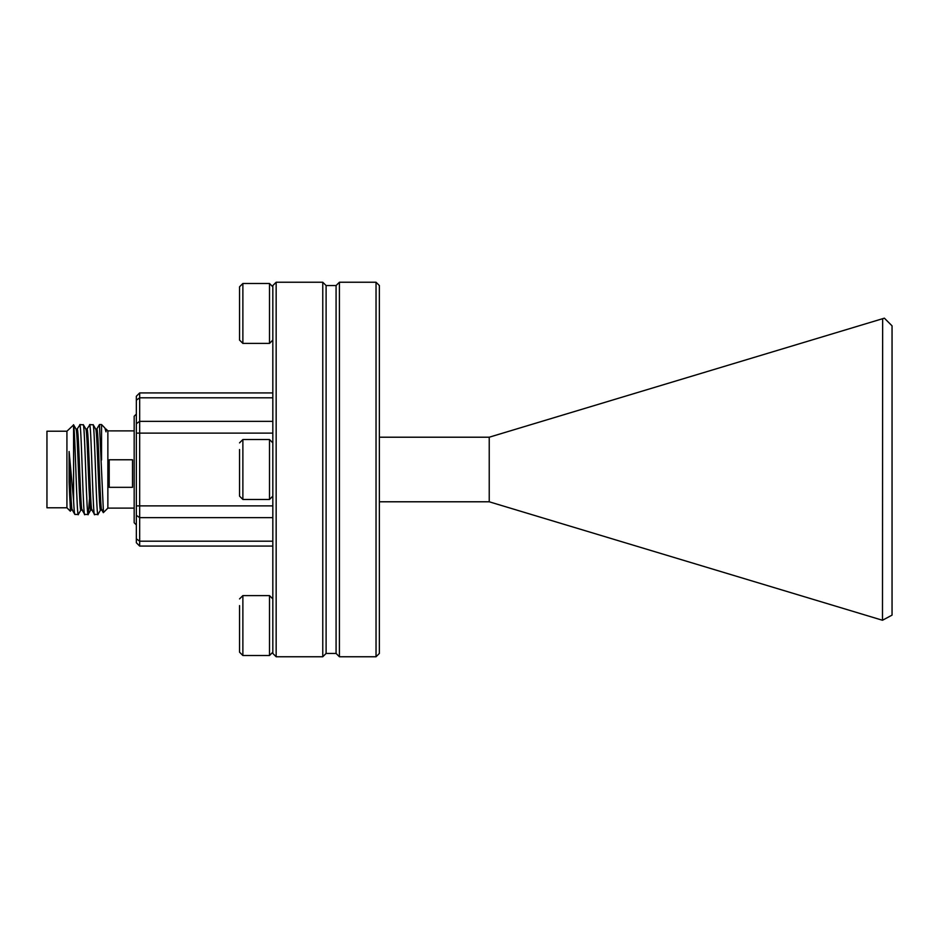 <?xml version="1.0" encoding="UTF-8"?>
<svg xmlns="http://www.w3.org/2000/svg" width="939" height="939" viewBox="0 0 939 939"><rect width="100%" height="100%" fill="white"/><g stroke="black" fill="none" stroke-linecap="round" stroke-linejoin="round"><path stroke-width="1.41" d="M106.025 431.834L104.91 427.996L106.025 431.834L106.025 429.029L107.868 430.884L107.868 508.116L103.337 512.659L101.682 509.877M101.553 459.993L101.553 424.557L99.452 424.557L103.443 512.283M96.764 429.123L99.452 424.557M77.104 429.123L79.956 424.839C81.587 428.618 83.231 523.41 84.874 514.161M89.498 498.597L88.301 514.161C86.67 523.41 85.026 428.618 83.383 424.839L79.792 424.557M86.94 429.123L89.78 424.839C91.423 428.618 93.067 523.41 94.698 514.161M98.126 514.161C96.494 523.41 94.851 428.618 93.219 424.839L89.616 424.557M70.448 511.039L69.11 482.235L69.11 451.495L73.582 500.475C74.087 510.945 74.58 515.511 75.038 514.161M72.291 509.971L74.874 514.443L78.301 514.443L80.989 509.889M78.465 514.161C76.845 523.363 75.214 429.816 73.582 424.944L66.927 431.212L66.927 507.788L70.343 511.203L71.153 509.889M73.582 500.475L73.582 424.944M82.022 509.877L84.71 514.443L88.137 514.443L90.813 509.889M91.846 509.877L94.534 514.443L97.961 514.443L100.649 509.889M76.024 429.029L77.374 429.287C79.005 432.691 80.648 518.035 82.28 509.713M73.512 424.698L76.141 429.287C77.773 432.691 79.416 518.035 81.059 509.713M95.684 429.029L97.034 429.287C98.665 432.691 100.309 518.035 101.94 509.713M93.137 424.628L95.801 429.287C97.433 432.691 99.076 518.035 100.719 509.713M85.848 429.029L87.198 429.287C88.829 432.691 90.484 518.035 92.116 509.713M83.301 424.628L85.965 429.287C87.609 432.691 89.252 518.035 90.883 509.713M66.927 507.788L46.95 507.788L46.95 431.212L66.927 431.212M109.206 487.329L132.505 487.329L132.505 459.77L109.206 459.77L109.206 487.329M136.343 524.924L134.171 522.765L134.171 416.235L136.343 414.076M272.826 496.132L269.505 499.466L269.505 439.534L242.872 439.534L242.872 499.466L239.539 496.132L239.539 449.546M272.826 340.082L269.505 343.404L269.505 283.484L242.872 283.484L242.872 343.404L239.539 340.082L239.539 286.818L239.539 324.436M272.826 652.182L269.505 655.516L269.505 595.596L242.872 595.596L242.872 655.516L239.539 652.182L239.539 605.596M276.16 656.76L272.826 653.438L272.826 285.562L276.16 282.24L276.16 656.76L322.77 656.76L322.77 282.24L326.103 285.562L336.08 285.562L336.08 653.438L339.413 656.76L376.034 656.76L376.034 282.24L379.368 285.562L379.368 653.438L376.034 656.76M322.77 656.76L326.103 653.438L326.103 285.562M336.08 285.562L339.413 282.24L339.413 656.76M489.231 501.79L882.484 620.256L882.648 318.697L489.231 437.21L489.231 501.79L379.368 501.79M489.231 437.21L379.368 437.21M882.648 318.697L884.374 318.168L892.05 325.845L892.05 615.127L882.648 620.174M272.826 546.075L139.665 546.075L136.343 542.742L136.343 396.258L139.665 392.925L272.826 392.925M139.665 392.925L139.665 546.075M239.539 645.504L239.539 616.583M239.539 614.564L239.539 634.518M239.539 302.464L239.539 333.404M239.539 480.486L239.539 460.533M239.539 458.514L239.539 489.454M69.11 451.495C70.19 478.209 71.352 514.701 72.456 509.713M69.11 482.235C69.791 501.367 70.495 510.534 71.223 509.713M104.91 427.996L101.553 424.557M272.826 433.114L136.343 433.114M136.343 505.886L272.826 505.886M272.826 397.807L139.665 397.807L136.343 400.155M136.343 423.7L139.665 421.341L272.826 421.341M272.826 517.659L139.665 517.659L136.343 515.3M136.343 538.845L139.665 541.193L272.826 541.193M101.729 509.971L100.555 509.971M91.905 509.971L90.719 509.971M82.069 509.971L80.895 509.971M107.868 508.116L134.171 508.116M272.826 442.868L269.505 439.534M242.872 439.534L239.539 442.868M272.826 286.818L269.505 283.484M242.872 283.484L239.539 286.818M272.826 598.918L269.505 595.596M242.872 595.596L239.539 598.918M326.103 653.438L336.08 653.438M339.413 282.24L376.034 282.24M276.16 282.24L322.77 282.24M242.872 655.516L269.505 655.516M242.872 343.404L269.505 343.404M242.872 499.466L269.505 499.466M107.868 430.884L134.171 430.884M72.244 509.971L71.059 509.971"/></g></svg>

